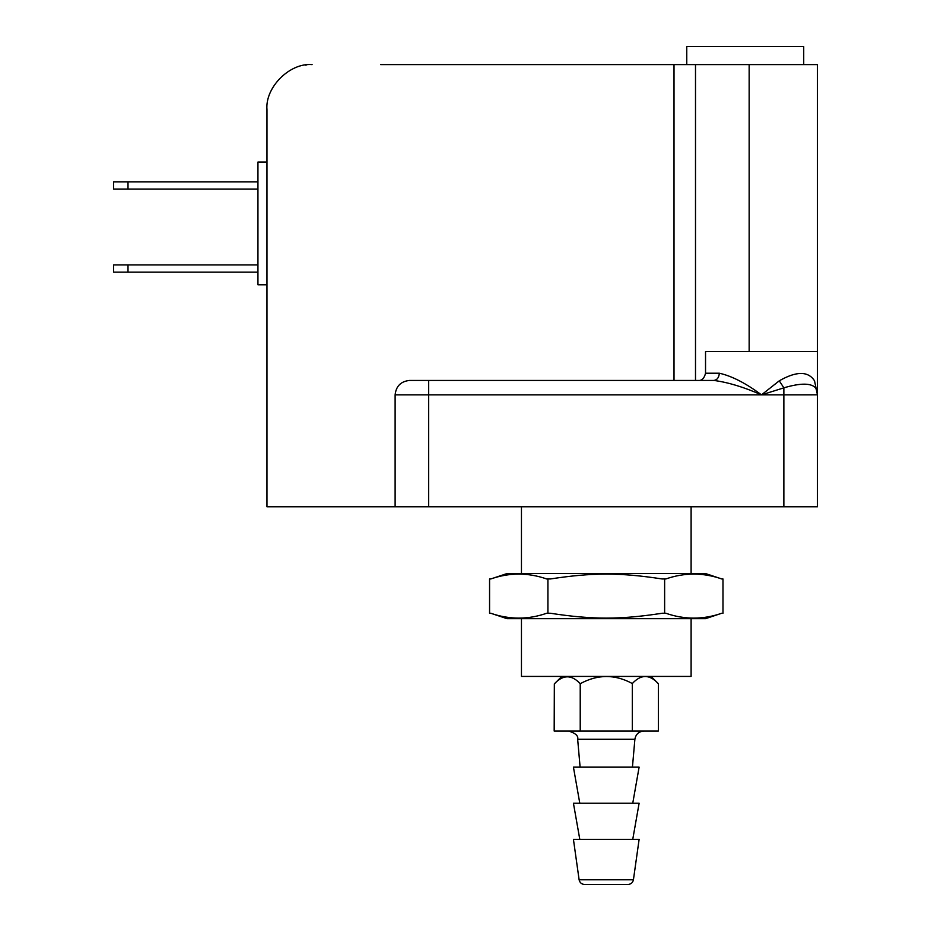 <?xml version="1.0" encoding="UTF-8"?>
<svg xmlns="http://www.w3.org/2000/svg" width="931" height="931" viewBox="0 0 931 931"><rect width="100%" height="100%" fill="white"/><g stroke="black" fill="none" stroke-linecap="round" stroke-linejoin="round"><path stroke-width="1.4" d="M573.426 839.331L639.12 839.331L573.426 839.331L579.117 879.783C579.757 882.658 581.549 884.206 584.47 884.45L628.076 884.45C630.997 884.206 632.789 882.658 633.429 879.783L579.117 879.783M643.868 731.044C638.782 731.51 635.78 734.256 634.884 739.284L577.662 739.284C578.558 735.956 575.556 733.209 568.678 731.044M632.324 731.044L658.368 731.044L658.368 683.715C649.663 674.195 640.982 674.137 632.324 683.54C615.007 674.137 597.632 674.195 580.222 683.715L580.222 731.044L632.324 731.044L632.324 683.54M580.222 683.715C571.622 674.475 562.987 674.533 554.341 683.878L554.178 731.044L580.222 731.044M580.106 767.144L577.662 739.284M651.083 676.418L658.368 683.715M554.341 683.878L561.8 676.418M579.792 803.232L573.426 767.144L639.12 767.144L573.426 767.144M579.792 839.331L573.426 803.232L639.12 803.232L573.426 803.232M705.535 618.673L507.011 618.673L705.535 618.673L721.758 613.25C703.126 619.732 684.483 619.732 665.84 613.25L662.197 613.25C619.825 619.732 592.721 619.732 550.349 613.25L546.706 613.25C528.063 619.732 509.432 619.732 490.788 613.25L489.566 613.25L489.566 578.966L490.788 578.966C509.432 572.484 528.063 572.484 546.706 578.966L547.917 578.966L547.917 613.25M705.535 573.554L507.011 573.554L705.535 573.554L721.781 578.966C703.126 572.484 684.483 572.484 665.84 578.966L664.629 578.966L664.629 613.25M721.758 578.966L722.98 578.966L721.758 578.966M664.629 578.966L662.197 578.966C619.825 572.484 592.721 572.484 550.349 578.966L547.917 578.966M722.98 578.966L722.98 613.25M305.124 65.135L306.799 64.914M257.945 189.133L113.57 189.133L113.57 181.906L257.945 181.906M128.001 189.133L128.001 181.906M257.945 272.155L113.57 272.155L113.57 264.928L257.945 264.928M128.001 272.155L128.001 264.928M686.764 64.6L686.764 46.55L803.721 46.55L803.721 64.6M691.105 676.418L521.453 676.418L691.105 676.418L691.105 618.673M691.105 573.554L691.105 506.767M266.976 109.718C264.951 87.398 289.774 62.586 312.094 64.6C289.774 62.586 264.951 87.398 266.976 109.718L266.976 506.767L817.43 506.767L817.43 394.872L814.532 380.814C808.201 371.015 796.447 371.015 779.27 380.814L761.488 394.872C745.859 383.223 731.801 376.008 719.314 373.215C718.965 377.567 717.149 379.976 713.868 380.442L695.504 380.442L695.504 64.6L817.43 64.6L817.43 351.557L705.535 351.557L817.43 351.557L817.43 394.872L814.532 380.814M266.976 284.781L257.945 284.781L257.945 162.052L266.976 162.052M395.116 506.767L395.116 394.872C396.036 386.167 400.842 381.349 409.547 380.442L698.32 380.442C701.869 380.767 704.278 378.37 705.535 373.215L719.314 373.215M380.674 64.6L695.504 64.6M749.152 351.557L749.152 64.6M713.868 380.442C727.972 382.292 743.846 387.11 761.488 394.872L783.867 387.843C800.369 382.944 810.959 382.944 815.603 387.843L816.987 391.288M779.27 380.814L783.867 387.843L783.867 394.872L817.43 394.849M395.116 394.872C396.036 386.167 400.842 381.349 409.547 380.442C400.842 381.349 396.036 386.167 395.116 394.872L428.679 394.872L428.679 380.442M674.009 380.442L674.009 64.6M428.679 506.767L428.679 394.872L783.867 394.872L783.867 506.767M633.429 879.783L639.12 839.331M632.44 767.144L634.884 739.284M632.754 803.232L639.12 767.144M632.754 839.331L639.12 803.232M507.011 618.673L490.765 613.25M507.011 573.554L490.765 578.966M521.453 676.418L521.453 618.673M521.453 573.554L521.453 506.767M705.535 351.557L705.535 373.215"/></g></svg>
